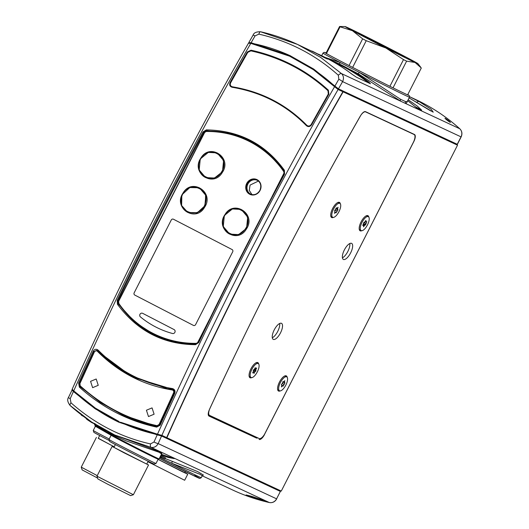 <?xml version="1.0" encoding="UTF-8"?>
<svg xmlns="http://www.w3.org/2000/svg" width="529" height="529" viewBox="0 0 529 529"><rect width="100%" height="100%" fill="white"/><g stroke="black" fill="none" stroke-linecap="round" stroke-linejoin="round"><path stroke-width="0.79" d="M90.565 381.349L92.621 387.664L98.249 385.317L96.199 379.002L90.565 381.349L96.199 379.002L98.249 385.317L92.621 387.664L90.565 381.349M184.793 472.503L187.749 474.202L182.313 471.676L158.072 459.39M187.749 474.202L184.654 480.266L147.902 461.724M185.276 471.544L184.714 472.655L158.098 459.337M172.533 333.508A2.123 1.957 -65 0 0 174.101 329.587L142.671 313.333A2.123 1.957 -65 0 0 140.423 316.904A100.47 92.74 -65 0 0 158.746 328.469A100.47 92.74 -65 0 0 172.533 333.508A100.47 92.74 115 0 1 158.746 328.469A100.47 92.74 115 0 1 140.423 316.904A2.123 1.957 115 0 1 142.671 313.333L174.101 329.587A2.123 1.957 115 0 1 172.533 333.508M257.14 180.078A7.836 7.227 -65 0 0 247.737 183.993A7.836 7.227 -65 0 0 250.521 194.255M224.931 214.662C233.95 199.069 256.724 214.338 246.369 229.064C237.349 244.643 214.582 229.421 224.931 214.662M225.156 214.873C215.316 228.918 236.966 243.393 245.549 228.574C255.401 214.569 233.732 200.041 225.156 214.873L232.376 208.962L241.231 209.431L247.678 217.042L246.646 227.556L245.932 228.806L238.586 234.592L229.725 234.129L223.271 226.524L224.303 216.004L225.017 214.754M204.948 204.425C211.898 188.76 187.597 179.476 182.016 195.717C175.053 211.382 199.393 220.653 204.948 204.425L205.364 204.591L204.769 205.907L197.357 212.704L187.848 212.473L181.612 205.523L181.837 195.657L182.426 194.348L189.845 187.544L199.347 187.775L193.707 186.697C187.974 187.385 184.013 190.374 181.817 195.644L181.837 195.657M183.06 193.006C192.073 177.413 214.853 192.682 204.498 207.414C195.479 222.987 172.712 207.771 183.06 193.006L183.14 193.065M201.066 158.33C191.22 172.368 212.876 186.843 221.459 172.024C231.312 158.019 209.643 143.491 201.066 158.33L208.287 152.418L217.135 152.881L223.582 160.492L222.55 171.006L221.836 172.256L214.49 178.042L205.629 177.579L199.182 169.974L200.207 159.454L200.921 158.204M200.841 158.111C209.854 142.519 232.634 157.787 222.279 172.514C213.253 188.093 190.493 172.871 200.841 158.111M199.757 339.413L198.315 342.256A2.638 2.433 115 0 1 196.021 343.738A107.704 99.419 115 0 1 155.804 335.082L156.458 335.386A107.704 99.419 -65 0 0 196.1 344.048M282.235 168.248A107.704 99.419 -65 0 0 247.512 140.165L246.858 139.861A107.704 99.419 115 0 1 283.941 171.178L284.357 171.37M195.604 324.608L232.707 251.784A1.706 1.574 -65 0 0 232.079 249.549L173.433 219.218A1.706 1.574 -65 0 0 173.38 219.191A1.706 1.574 115 0 1 173.433 219.218L232.079 249.549A1.706 1.574 115 0 1 232.707 251.784L195.604 324.608A1.706 1.574 115 0 1 193.429 325.401A1.706 1.574 -65 0 0 195.604 324.608M134.783 295.07L193.429 325.401L134.783 295.07A1.706 1.574 115 0 1 134.161 292.835A1.706 1.574 -65 0 0 134.783 295.07M171.264 220.011L134.161 292.835L171.264 220.011A1.706 1.574 115 0 1 173.38 219.191A1.706 1.574 -65 0 0 171.264 220.011M264.467 434.415L413.771 141.673A6.811 2.619 -62.7 0 0 414.524 134.518A6.811 2.619 -62.7 0 0 414.485 134.498L365.546 111.672A6.811 2.619 -62.7 0 0 360.474 115.891A1462.645 562.089 117.3 0 0 275.073 274.134A1462.645 562.089 117.3 0 0 209.438 409.525A6.811 2.619 -62.7 0 0 208.988 416.052A6.811 2.619 -62.7 0 0 209.021 416.072L256.32 437.986A6.811 2.619 117.3 0 0 257.716 437.84M343.129 91.828L457.519 145.184L281.276 491.077L166.886 437.721A1532.559 588.956 -62.7 0 1 250.706 262.768A1532.559 588.956 -62.7 0 1 343.129 91.828L341.384 90.135M166.886 437.721L164.506 437.278L277.679 490.059A201.628 186.122 115 0 1 277.289 489.986M281.276 491.077A201.628 186.122 115 0 1 278.479 490.542M455.972 143.69A201.628 186.122 115 0 1 457.519 145.184M264.579 434.468A6.811 2.619 -62.7 0 1 259.117 439.434M208.624 415.741L256.32 437.986M195.538 344.683L198.362 342.316L198.725 342.541L195.538 344.683C163.289 344.425 137.262 330.969 117.445 304.294L117.173 300.366A1550.268 595.76 -62.7 0 1 159.07 215.693A1550.268 595.76 -62.7 0 1 202.977 131.959L203.758 132.395A1549.586 595.502 117.3 0 0 159.87 216.09A1549.586 595.502 117.3 0 0 117.987 300.723L118.225 303.95L135.113 322.353L155.718 335.512L174.775 341.959L194.745 344.088M334.566 86.683L338.097 89.494A1546.862 594.451 117.3 0 0 245.721 260.44A1546.862 594.451 117.3 0 0 161.861 435.367L157.497 434.21A1550.268 595.76 -62.7 0 1 241.74 258.443A1550.268 595.76 -62.7 0 1 334.566 86.683L313.38 69.663L289.654 56.2L250.786 43.358A1550.268 595.76 117.3 0 0 157.953 215.118A1550.268 595.76 117.3 0 0 73.71 390.878C72.321 389.542 71.918 388.967 72.493 389.152M258.423 180.971A7.664 7.075 -65 0 0 257.398 180.376A7.664 7.075 -65 0 0 247.876 184.066A7.664 7.075 -65 0 0 250.918 194.262A7.664 7.075 -65 0 0 252.035 194.665M252.009 194.659L249.265 190.394L250.072 185.09L258.483 181.024M202.977 131.959L206.31 129.883C239.234 130.451 265.26 143.914 284.404 170.272L284.529 174.134L284.146 173.955L284.06 170.807C274.491 157.04 262.179 146.612 247.122 139.517L227.384 132.878L206.495 130.703L203.758 132.395L204.333 132.66M311.244 124.553L311.634 124.718C310.087 126.788 308.347 127.112 306.436 125.697C286.163 104.993 261.392 92.178 232.112 87.265C229.831 86.511 229.156 84.938 230.082 82.544A1550.268 595.76 -62.7 0 1 247.308 51.981L251.063 50.195C280.535 56.729 306.311 70.059 328.377 90.181L328.853 94.155L328.463 94.003M341.02 89.923L342.885 91.722A1533.24 589.22 117.3 0 0 250.468 262.655A1533.24 589.22 117.3 0 0 166.648 437.602L164.268 437.152L159.765 435.056A201.615 186.109 -65 0 1 120.387 422.188L157.497 434.21M289.654 56.2L290.745 56.709A201.615 186.109 115 0 1 336.431 87.781L337.548 88.303M248.729 43.272L250.786 43.358M342.885 91.722L338.097 89.494M97.349 350.238L94.129 351.626A1549.249 595.37 117.3 0 0 79.575 383.413L80.183 386.699L100.358 402.457L122.708 415.001M173.307 389.523L137.262 378.572L116.473 366.471L97.276 350.205L94.003 351.573A1549.586 595.502 117.3 0 0 79.456 383.36L80.091 386.659L100.305 402.437L122.305 414.815L157.139 426.5L159.89 424.959L160.175 425.21L156.696 427.121C127.899 420.905 102.123 407.581 79.383 387.142L78.629 383.036A1550.268 595.76 -62.7 0 1 93.183 351.23C94.559 349.08 96.218 348.723 98.163 350.145C119.051 371.14 143.822 383.955 172.487 388.584C174.742 389.324 175.489 390.931 174.729 393.404L174.438 393.166C175.026 391.182 174.425 389.893 172.619 389.304L137.262 378.572C122.629 371.722 109.523 362.425 97.944 350.674L98.163 350.145M118.708 303.672A3.068 2.83 -65 0 0 118.741 303.778A107.704 99.419 115 0 0 155.804 335.082C140.8 328.006 128.428 317.565 118.701 303.752L118.721 303.765M118.767 303.838A3.068 2.83 -65 0 0 119.045 304.327L118.225 303.95L117.445 304.294M156.009 335.644A108.128 99.816 115 0 1 119.045 304.327M206.31 129.883L206.495 130.703L207.315 131.086A108.128 99.816 115 0 1 247.42 139.656M207.315 131.086A3.068 2.83 -65 0 0 206.561 131.199M73.71 390.878L95.379 408.13L119.204 421.633M161.861 435.367L166.648 437.602M284.047 170.761L267.568 152.59L247.248 139.577M157.139 426.5L159.831 424.966L174.378 393.173C174.96 391.592 174.583 390.362 173.241 389.489L172.765 389.364M247.308 51.981L247.823 52.285M230.611 82.868C229.864 84.819 230.419 86.128 232.264 86.782C261.584 91.676 286.454 104.524 306.866 125.34C308.447 126.471 309.888 126.2 311.178 124.513L328.324 94.003L327.967 90.717C306.099 70.714 280.416 57.436 250.911 50.877L247.784 52.338L230.611 82.868L230.082 82.544M272.045 196.563L283.683 173.724A2.301 2.123 -65 0 0 283.564 171.33A107.367 99.108 -65 0 0 206.508 131.483A2.301 2.123 -65 0 0 204.505 132.779L118.741 301.107L117.173 300.366M93.183 351.23L94.129 351.626M79.575 383.413L78.629 383.036M252.644 372.938L253.669 372.495L254.019 373.414L254.892 371.708L255.844 371.113L255.798 369.857L256.631 367.953L255.593 368.568L255.243 367.648L254.462 369.235L253.285 370.221L253.424 371.351L252.644 372.938M258.231 363.575A7.836 3.009 117.3 0 0 252.869 367.569A7.836 3.009 117.3 0 0 250.21 376.112A7.836 3.009 117.3 0 0 251.03 377.488A7.836 3.009 117.3 0 0 256.393 373.494A7.836 3.009 117.3 0 0 259.051 364.95A7.836 3.009 117.3 0 0 258.231 363.575L256.975 362.927A7.836 3.009 117.3 0 0 255.891 362.854M249.093 375.993A7.836 3.009 117.3 0 0 249.774 376.84L251.03 377.488M253.292 370.155L253.735 369.758M378.718 43.272A25.967 0.377 27 0 0 358.391 33.334A25.967 0.377 27 0 0 384.338 46.975A25.967 0.377 27 0 0 404.665 56.914A25.967 0.377 27 0 0 378.718 43.272M407.7 94.704L421.302 68.003L415.047 62.455A40.865 0.595 27 0 0 417.936 63.652A40.865 0.595 27 0 0 410.623 59.539A40.865 0.595 27 0 0 377.111 42.208A40.865 0.595 27 0 0 348.016 27.792A40.865 0.595 27 0 0 345.139 26.562A40.865 0.595 27 0 0 352.44 30.702A40.865 0.595 27 0 0 385.952 48.033A40.865 0.595 27 0 0 415.047 62.455L406.622 61.152L393.021 87.847M325.99 53.191L339.592 26.49A45.977 0.668 27 0 0 340.068 26.8L326.466 53.502M349.041 65.543L362.643 38.848A45.977 0.668 27 0 0 366.24 40.707L352.638 67.401M389.899 86.3L403.501 59.605A45.977 0.668 27 0 0 406.622 61.152M403.501 59.605L385.952 48.033L366.24 40.707M362.643 38.848L352.44 30.702L340.068 26.8M339.592 26.49L345.139 26.562M109.318 440.558A25.035 0.364 -153 0 1 107.433 439.592A25.035 0.364 -153 0 1 93.858 432.299L93.263 430.467A26.397 0.384 27 0 0 93.263 430.467A26.397 0.384 27 0 0 107.579 438.157A26.397 0.384 27 0 0 109.219 439.004M97.574 478.057L82.147 469.904L81.254 467.153L97.243 475.631M99.664 435.532L98.229 438.343L114.231 446.8M98.288 438.23L114.218 446.826M146.421 410.233L152.054 407.892L154.104 414.207L148.477 416.554L146.421 410.233L148.477 416.554L154.104 414.207L152.054 407.892L146.421 410.233M80.348 385.972C102.758 406.146 128.322 419.378 157.04 425.66L159.084 424.509L173.611 392.776C174.028 391.361 173.591 390.428 172.315 389.979C143.491 385.343 118.489 372.416 97.31 351.21C96.199 350.41 95.24 350.615 94.427 351.825L79.912 383.571L80.263 386.236L79.76 383.479L93.633 353.127M157.173 426.024L159.705 424.734L174.246 392.961C174.715 391.321 174.213 390.237 172.732 389.708L172.52 389.668C174.001 390.197 174.504 391.281 174.028 392.921L159.487 424.708L157.179 426.024M167.766 388.855L130.213 375.398L96.642 350.436L129.975 375.345L167.541 388.808L171.839 389.549M94.294 351.679L96.635 350.436L94.294 351.679M157.04 425.66L157.146 426.017C128.355 419.728 102.725 406.47 80.263 386.236M156.002 463.457L154.17 464.052A25.035 0.364 -153 0 1 123.145 448.618A25.035 0.364 -153 0 1 109.563 441.331L108.967 439.5A26.397 0.384 27 0 0 108.967 439.5A26.397 0.384 27 0 0 123.29 447.184A26.397 0.384 27 0 0 156.002 463.457L158.158 459.232M133.374 494.734L130.63 495.627L107.837 484.286L97.858 478.93L96.966 476.186L133.381 494.734L148.53 464.998L146.764 463.953M113.993 447.256L112.115 446.443L96.966 476.186M115.368 444.558L113.933 447.369L123.912 452.731L146.712 464.072L148.14 461.255M112.115 446.443L148.53 464.998M157.298 458.643L125.452 442.932A26.397 0.384 27 0 0 158.171 459.205M408.157 99.763L417.374 106.17L421.434 109.933C422.149 111.255 420.456 110.468 416.363 107.566L407.687 100.689M421.56 110.574L421.434 109.933L415.073 106.593M325.104 57.403L340.292 62.548L359.336 72.4L400.546 99.26L405.591 101.614L407.304 101.436L409.479 97.164A48.529 0.701 -153 0 1 359.336 72.4L358.239 73.776L336.49 62.594A210.469 194.288 115 0 1 368.845 82.068L370.459 83.747L356.453 77.214L351.99 74.205A210.469 194.288 -65 0 0 319.635 54.738L318.425 54.17M446.516 119.759C444.069 117.557 444.863 117.927 448.89 120.87C451.303 123.125 450.51 122.754 446.516 119.759L444.929 118.258M407.204 101.72L405.981 103.671L459.754 128.752A210.469 194.288 -65 0 0 415.424 99.412L409.618 96.708L419.233 101.647L431.208 109.318L433.225 112.168L409.096 97.918M319.906 54.923L322.591 56.279C332.384 61.582 325.52 58.375 316.064 53.237L297.41 44.37L320.561 57.337L341.476 73.584L400.764 101.237L358.239 73.776M311.548 50.969L327.438 59.083M322.591 56.279L325.5 57.846M448.89 120.87L450.457 122.411M253.067 35.152C253.827 32.811 256.327 31.674 260.572 31.76A3.405 1.184 102.9 0 1 260.658 31.793L297.397 44.363C285.647 38.888 273.374 34.689 260.572 31.76A3.405 1.184 102.9 0 0 258.84 34.127L255.044 35.906A3.405 0.364 -150.1 0 0 253.067 35.152L248.861 42.485L250.422 43.285M327.96 58.884A210.469 194.288 115 0 1 336.49 62.594M255.044 35.906A1550.268 595.76 117.3 0 0 251.123 42.737L249.066 42.651M251.123 42.737L289.958 55.591L313.697 69.048L334.91 86.068A1550.268 595.76 -62.7 0 1 338.825 79.238L338.348 75.244C315.562 54.791 289.059 41.083 258.84 34.127M338.441 88.872L457.241 144.285L461.024 136.866L342.594 81.625A1546.862 594.451 117.3 0 0 338.441 88.872L334.91 86.068M252.644 43.748L253.755 43.993M290.593 55.889A202.296 186.744 -65 0 0 253.9 43.702M338.348 75.244A3.405 1.362 -47.8 0 1 341.476 73.584C343.671 75.865 344.042 78.543 342.594 81.625A3.405 0.364 -150.1 0 0 338.825 79.238M405.591 101.614A1.706 1.653 105.4 0 0 405.981 103.671L400.764 101.237A1.706 1.455 119.6 0 1 400.546 99.26M369.083 83.106L368.534 82.683A209.788 193.654 -65 0 0 336.206 63.215L333.501 61.953M321.672 55.697L322.994 53.098A48.529 0.701 -153 0 0 340.292 62.548A1.706 1.012 -66.3 0 1 338.897 63.718M161.16 453.598L161.953 453.598L161.636 453.895L158.885 452.189L126.206 440.882L111.963 434.441L107.618 431.479M161.603 454.385L174.259 458.63L168.255 457.486L161.021 455.112M251.956 496.414L264.626 500.632L258.602 499.508L250.045 496.671L246.117 494.946L251.956 496.414M153.985 442.006A1550.268 595.76 -62.7 0 1 157.199 434.845L161.563 436.008A1546.862 594.451 117.3 0 0 158.158 443.6C156.511 446.582 154.137 447.832 151.03 447.362L114.806 435.03L91.577 422.023L70.212 405.564A3.405 1.164 131.7 0 1 70.106 405.498C67.6 402.205 67.051 399.514 68.472 397.438A3.405 0.463 24.1 0 0 70.205 398.674L70.985 402.814C94.506 423.61 121.009 437.311 150.494 443.93L153.985 442.006A3.405 0.463 24.1 0 0 158.158 443.6L276.588 498.84L280.37 491.421L276.588 498.84A6.811 6.288 -65 0 1 269.307 502.53L151.03 447.362A3.405 1.382 -77.5 0 1 150.494 443.93M165.134 458.498L197.773 471.63L203.242 474.963M70.985 402.814A3.405 1.164 131.7 0 0 70.106 405.498C83.714 417.619 98.612 427.465 114.806 435.03L160.274 451.931L161.848 453.657M160.717 455.7A210.469 194.288 -65 0 0 161.312 455.912L165.465 457.856L164.995 458.769A211.494 195.227 115 0 1 164.063 458.431L160.241 456.646M161.563 436.008L280.37 491.421M157.199 434.845L118.939 422.261L95.108 408.758L73.412 391.513A1550.268 595.76 117.3 0 0 70.205 398.674M73.412 391.513C72.023 390.177 71.613 389.602 72.195 389.787L68.472 397.438M72.195 389.787L72.969 390.151M75.958 392.935L75.151 392.101M75.872 393.107A202.296 186.744 -65 0 0 119.58 422.559M172.348 461.658L171.588 463.153A35.76 0.516 27 0 0 201.258 477.687L202.237 475.769L200.174 474.374L171.588 463.153L159.824 457.459M161.312 455.912L160.842 456.831L164.995 458.769M160.254 456.62A211.494 195.227 -65 0 0 160.842 456.831M160.142 456.838L161.405 457.426A211.494 195.227 115 0 1 161.213 457.354L160.108 456.897M105.033 430.103L104.755 430.646L105.238 430.824L105.701 429.912M97.918 426.03L97.614 426.625L104.755 430.646M94.936 424.489C93.851 424.06 94.744 424.774 97.614 426.625M91.755 422.149L91.583 422.486L94.268 423.775M88.078 419.662L87.867 420.072L91.583 422.486M86.829 418.836C85.645 418.247 85.996 418.664 87.867 420.072M81.327 414.756L81.208 415.001A211.494 195.227 -65 0 0 81.995 415.622L83.265 416.217M362.762 225.447L363.608 225.44L363.568 226.822L364.699 225.149L365.532 224.937L366.789 221.631L365.883 221.79L365.923 220.408L364.792 222.081L363.959 222.292L362.762 225.447M368.343 216.659A7.836 3.009 117.3 0 0 363.502 219.885A7.836 3.009 117.3 0 0 360.275 227.959A7.836 3.009 117.3 0 0 361.148 230.571A7.836 3.009 117.3 0 0 365.989 227.344A7.836 3.009 117.3 0 0 369.216 219.271A7.836 3.009 117.3 0 0 368.343 216.659L367.086 216.004A7.836 3.009 117.3 0 0 366.002 215.938M359.211 229.077A7.836 3.009 117.3 0 0 359.892 229.923L361.148 230.571M283.167 386.11L284.873 383.075L284.377 382.322L284.814 380.675L283.637 381.918L282.982 381.568L282.374 383.413L281.362 384.563L281.858 385.317L281.421 386.964L282.598 385.72L283.167 386.11M277.58 389.278A7.836 3.009 117.3 0 0 278.261 390.124L279.517 390.779A7.836 3.009 117.3 0 0 283.418 388.742A7.836 3.009 117.3 0 0 287.187 381.7A7.836 3.009 117.3 0 0 286.718 376.86A7.836 3.009 117.3 0 0 282.817 378.896A7.836 3.009 117.3 0 0 279.048 385.939A7.836 3.009 117.3 0 0 279.517 390.779M286.718 376.86L285.462 376.212A7.836 3.009 117.3 0 0 284.377 376.145M337.892 209.953L337.528 209.001L338.071 207.295L336.913 208.373L336.437 207.791L334.54 210.846L334.996 211.534L334.447 213.366L335.604 212.288L336.08 212.87L337.892 209.953L335.935 208.942M330.724 215.792A7.836 3.009 117.3 0 0 331.405 216.632L332.662 217.287A7.836 3.009 117.3 0 0 340.021 209.186A7.836 3.009 117.3 0 0 339.856 203.367A7.836 3.009 117.3 0 0 332.496 211.468A7.836 3.009 117.3 0 0 332.662 217.287M339.856 203.367L338.6 202.719A7.836 3.009 117.3 0 0 337.515 202.653M336.913 208.373L336.252 208.029L336.907 208.36M275.146 273.949A1474.66 566.704 117.3 0 0 210.026 408.17A7.492 2.876 117.3 0 0 209.53 415.364A7.492 2.876 117.3 0 0 209.57 415.384L259.203 438.534A7.492 2.876 117.3 0 0 265.214 433.079L413.321 142.4A7.492 2.876 117.3 0 0 414.154 134.531A7.492 2.876 117.3 0 0 414.114 134.511L365.618 111.89A7.492 2.876 117.3 0 0 360.037 116.552A1474.66 566.704 117.3 0 0 275.146 273.949M287.207 377.329A8.517 3.273 117.3 0 0 284.767 375.954A8.517 3.273 117.3 0 0 279.451 382.077A8.517 3.273 117.3 0 0 277.652 389.708A8.517 3.273 117.3 0 0 280.185 390.911M258.721 364.038A8.517 3.273 117.3 0 0 256.281 362.669A8.517 3.273 117.3 0 0 250.964 368.786A8.517 3.273 117.3 0 0 249.166 376.423A8.517 3.273 117.3 0 0 251.698 377.627M340.352 203.837A8.517 3.273 117.3 0 0 337.905 202.462A8.517 3.273 117.3 0 0 332.596 208.585A8.517 3.273 117.3 0 0 330.797 216.216A8.517 3.273 117.3 0 0 333.323 217.419M368.839 217.121A8.517 3.273 117.3 0 0 366.392 215.753A8.517 3.273 117.3 0 0 361.082 221.869A8.517 3.273 117.3 0 0 359.284 229.507A8.517 3.273 117.3 0 0 361.816 230.704M342.408 257.821A9.026 3.472 117.3 0 0 347.857 251.42A9.026 3.472 117.3 0 0 349.801 243.532M344.359 249.933A9.026 3.472 -62.7 0 1 351.646 243.38A9.026 3.472 -62.7 0 1 350.648 252.869A9.026 3.472 -62.7 0 1 343.354 259.415A9.026 3.472 -62.7 0 1 344.359 249.933M272.29 337.773A9.026 3.472 117.3 0 0 277.738 331.372A9.026 3.472 117.3 0 0 279.682 323.483M274.24 329.884A9.026 3.472 -62.7 0 1 281.527 323.338A9.026 3.472 -62.7 0 1 280.529 332.82A9.026 3.472 -62.7 0 1 273.235 339.367A9.026 3.472 -62.7 0 1 274.24 329.884M365.261 111.586L411.317 133.063A7.492 2.876 -62.7 0 1 411.357 133.083A7.492 2.876 -62.7 0 1 411.397 133.11M322.439 56.345L316.216 53.171L322.432 56.332M326.3 58.302L312.355 51.207M260.089 190.427A8.173 7.545 115 0 1 249.675 194.242A8.173 7.545 115 0 1 246.686 183.49A8.173 7.545 115 0 1 257.094 179.675A8.173 7.545 115 0 1 260.089 190.427M247.083 183.689A7.836 7.227 -65 0 0 250.197 194.11A7.836 7.227 -65 0 0 259.924 190.341A7.836 7.227 -65 0 0 256.816 179.913A7.836 7.227 -65 0 0 247.083 183.689M229.738 234.135L238.645 234.618L245.992 228.832L246.706 227.589L247.731 217.069L241.231 209.438M245.992 228.832L246.369 229.064M245.932 228.806L245.549 228.574M187.901 212.499L196.775 212.962L204.115 207.183L204.829 205.933L205.86 195.413L199.354 187.775L205.589 194.732L205.364 204.591M182.016 195.717L181.817 195.644C179.648 203.52 181.659 209.134 187.848 212.473M204.115 207.183L204.498 207.414M221.836 172.256L221.459 172.024M205.649 177.592L214.549 178.068L221.896 172.289L222.61 171.039L223.641 160.518L217.141 152.888M221.896 172.289L222.279 172.514M118.741 301.107A2.301 2.123 -65 0 0 118.86 303.501A107.367 99.108 -65 0 0 195.915 343.347A2.301 2.123 -65 0 0 197.912 342.058L209.524 319.271M284.404 170.272L284.146 173.955L282.618 176.792M197.912 342.058L198.382 342.283M195.915 343.347L196.497 343.962M118.694 303.725A2.638 2.433 115 0 1 118.575 301.021L204.346 132.693A2.638 2.433 115 0 1 206.601 131.205L206.508 131.483M283.564 171.33L283.941 171.178A2.638 2.433 115 0 1 284.08 173.922L283.683 173.724M206.641 131.205A107.704 99.419 115 0 1 246.858 139.861C234.188 133.989 220.778 131.106 206.621 131.199L206.641 131.205M206.621 131.199L204.326 132.68L118.575 301.021M118.86 303.501L118.556 301.008M198.421 342.323A1549.586 595.502 -62.7 0 1 240.298 257.696A1549.586 595.502 -62.7 0 1 284.192 173.988M284.529 174.134A1550.268 595.76 117.3 0 0 240.622 257.868A1550.268 595.76 117.3 0 0 198.725 342.541M328.853 94.155A1550.268 595.76 117.3 0 0 311.634 124.718M174.729 393.404A1550.268 595.76 117.3 0 0 160.175 425.21M80.183 386.699L79.383 387.142M159.89 424.959A1549.586 595.502 -62.7 0 1 174.438 393.166M232.423 86.756L232.112 87.265M306.807 125.419L306.436 125.697M328.377 90.181L328.099 90.618M122.344 414.835C133.539 420.046 145.125 423.934 157.113 426.493L156.696 427.121M172.487 388.584L172.619 389.304M254.555 369.05L255.838 369.711M254.489 369.182L255.798 369.857M253.794 369.718L255.97 370.849M253.609 369.956L255.844 371.113M253.411 370.941L254.892 371.708M253.444 371.133L254.799 371.827M253.021 372.178L253.636 372.502L253.014 372.191M254.958 368.224L255.573 368.541M174.246 392.961L173.611 392.776M97.64 350.965L97.31 351.21M94.427 351.825L93.342 353.689M159.487 424.708L159.084 424.509M322.994 53.098L324.085 52.358L326.102 52.973A47.167 0.681 27 0 0 350.416 66.251A47.167 0.681 27 0 0 393.946 88.303A47.167 0.681 27 0 0 407.76 94.579L409.327 95.676L409.479 97.164M416.475 102.434A8.517 3.273 -61.1 0 1 419.233 101.647M461.024 136.866A6.811 6.288 -65 0 0 459.754 128.752A1.706 0.628 131.9 0 1 459.813 128.792C462.062 131.106 462.505 133.811 461.143 136.912L461.024 136.866M368.534 82.683L368.845 82.068M459.86 128.851A1.706 0.628 131.9 0 0 459.813 128.792C446.423 116.777 431.624 106.984 415.424 99.412M95.253 425.058L95.127 425.296A27.078 0.39 27 0 0 96.02 425.878L111.731 434.904A27.078 0.39 27 0 0 125.525 442.218A27.078 0.39 27 0 0 159.084 458.908L161.636 453.895M111.976 433.681A0.853 0.82 -59.3 0 1 111.963 434.441L111.731 434.904A0.681 0.655 119.9 0 0 112.003 435.803A26.397 0.384 -153 0 0 125.446 442.932L96.265 426.764A0.681 0.655 119.9 0 0 96.291 426.777C95.108 426.248 94.731 425.759 95.127 425.296M232.82 490.072A210.469 194.288 -65 0 0 269.307 502.53A1.706 0.641 -77.3 0 0 269.354 502.543C256.71 499.687 244.53 495.534 232.82 490.072L202.223 475.802M194.692 475.571A34.398 0.496 -153 0 1 192.986 475.346A34.398 0.496 -153 0 1 159.348 458.398L196.986 477.257L199.876 478.434L201.258 477.687M111.943 435.77L96.291 426.777A0.681 0.655 119.9 0 1 96.02 425.878L96.126 425.666M269.413 502.55A1.706 0.641 -77.3 0 1 269.354 502.543C272.541 503.039 274.994 501.823 276.707 498.893M363.945 222.299L365.817 223.264M363.84 222.425L365.764 223.423M363.734 223.681L365.684 224.686M363.668 223.972L365.532 224.937M363.363 224.461L364.699 225.149M363.297 224.574L364.6 225.248M365.241 221.406L365.863 221.73M365.228 221.439L365.87 221.77L365.222 221.446M282.975 381.574L283.63 381.912L282.975 381.574M282.962 381.594L284.377 382.322M282.916 381.674L284.384 382.427M282.889 381.753L284.946 382.817M282.817 382.011L284.873 383.075M282.341 383.439L283.861 384.226M282.228 383.571L283.782 384.378M281.507 384.973L283.339 385.919M281.851 385.337L282.598 385.72L281.851 385.337M281.831 385.41L282.519 385.767M336.16 208.294L337.528 209.001M336.127 208.4L337.522 209.12M336.027 208.677L337.985 209.689M335.221 210.106L336.88 210.965M335.095 210.231L336.794 211.111M335.717 212.42L336.239 212.691M334.877 211.984L335.531 212.314M327.967 90.717L328.311 90.578M414.114 134.511L411.317 133.063M365.618 111.89L364.997 111.573M256.816 179.913C260.671 182.234 261.696 185.705 259.904 190.328C257.425 194.275 254.184 195.538 250.197 194.11M229.784 234.155L229.725 234.129C227.06 232.853 225.089 230.823 223.82 228.045C222.537 226.419 221.869 218.794 224.99 214.748C226.776 211.336 230.307 209.2 235.577 208.347L241.231 209.431M205.688 177.612L205.629 177.579C202.964 176.302 201 174.272 199.724 171.495C198.441 169.869 197.78 162.244 200.894 158.197C202.686 154.785 206.217 152.65 211.488 151.803L217.135 152.881M284.146 173.955L240.252 257.669L198.362 342.316L195.783 344.075C181.751 344.24 168.394 341.384 155.718 335.512L155.843 335.571M248.518 43.107C216.414 99.221 185.606 156.227 156.108 214.119C126.61 272.018 98.645 330.347 72.215 389.113M97.276 350.205L97.944 350.674M253.669 372.495L253.027 372.165M255.593 368.568L254.952 368.237M417.936 63.652L420.654 67.13M95.412 426.242L93.263 430.461M96.404 437.417L81.254 467.153M79.727 383.485C79.41 385.138 79.575 386.051 80.236 386.223L93.474 397.1C96.503 399.474 107.07 406.662 115.785 411.079C124.937 415.926 135.021 419.973 146.03 423.207L156.941 425.99M111.11 435.294L108.967 439.493M430.778 110.945L409.102 97.911M461.143 136.912L457.38 144.305M407.304 101.436L407.191 102.018L407.039 101.68M94.909 423.418L94.44 424.331M125.446 442.932L158.118 459.218L159.084 458.908M202.237 475.769L203.394 474.943M411.357 133.083L414.154 134.531"/></g></svg>
